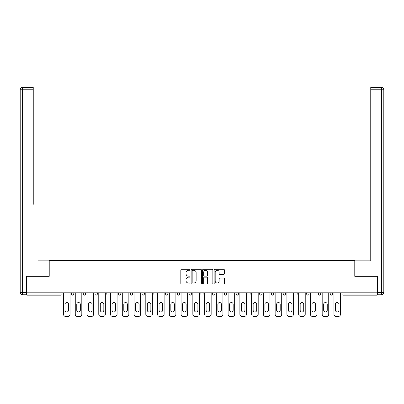 <?xml version="1.0" encoding="UTF-8"?>
<svg xmlns="http://www.w3.org/2000/svg" width="404" height="404" viewBox="0 0 404 404"><rect width="100%" height="100%" fill="white"/><g stroke="black" fill="none" stroke-linecap="round" stroke-linejoin="round"><path stroke-width="0.61" d="M189.941 269.776A0.52 0.52 0 0 0 189.42 269.261L181.563 269.261A0.742 0.742 0 0 0 180.82 269.998L180.82 283.315A0.742 0.742 0 0 0 181.563 284.057L189.42 284.057A0.52 0.52 0 0 0 189.941 283.537A0.52 0.52 0 0 0 189.42 283.022L188.405 283.022A2.368 2.368 0 0 1 186.037 280.654L186.037 279.543A2.368 2.368 0 0 1 188.405 277.174L189.42 277.174A0.52 0.52 0 0 0 189.941 276.659A0.52 0.52 0 0 0 189.42 276.139L188.405 276.139A2.368 2.368 0 0 1 186.037 273.771L186.037 272.66A2.368 2.368 0 0 1 188.405 270.296L189.42 270.296A0.52 0.52 0 0 0 189.941 269.776M223.624 274.473A0.742 0.742 0 0 0 224.361 273.735L224.361 269.998A0.742 0.742 0 0 0 223.624 269.261L214.893 269.261A0.742 0.742 0 0 0 214.15 269.998L214.15 283.315A0.742 0.742 0 0 0 214.893 284.057L223.624 284.057A0.742 0.742 0 0 0 224.361 283.315L224.361 278.8A0.742 0.742 0 0 0 223.624 278.063L219.887 278.063A0.742 0.742 0 0 0 219.145 278.8L219.145 281.043A1.98 1.98 0 0 1 217.165 283.022A1.98 1.98 0 0 1 215.186 281.043L215.186 272.276A1.98 1.98 0 0 1 217.165 270.296A1.98 1.98 0 0 1 219.145 272.276L219.145 273.735A0.742 0.742 0 0 0 219.887 274.473L223.624 274.473M26.76 292.824L26.76 276.316L49.217 276.316L49.217 260.489L354.783 260.489L354.783 276.316L377.24 276.316L377.24 292.824L26.76 292.824L26.76 294.031L60.903 294.031L60.903 292.824M201.354 269.998A0.742 0.742 0 0 0 200.611 269.261L191.885 269.261A0.742 0.742 0 0 0 191.143 269.998L191.143 283.315A0.742 0.742 0 0 0 191.885 284.057L200.611 284.057A0.742 0.742 0 0 0 201.354 283.315L201.354 269.998M203.389 269.261L212.115 269.261A0.742 0.742 0 0 1 212.858 269.998L212.858 283.315A0.742 0.742 0 0 1 212.115 284.057L208.383 284.057A0.742 0.742 0 0 1 207.641 283.315L207.641 277.917A0.742 0.742 0 0 0 206.904 277.174L204.424 277.174A0.742 0.742 0 0 0 203.682 277.917L203.682 283.537A0.52 0.52 0 0 1 203.167 284.057A0.52 0.52 0 0 1 202.646 283.537L202.646 269.998A0.742 0.742 0 0 1 203.389 269.261M60.903 295.162A1.131 1.131 0 0 0 62.034 294.031L60.903 294.031L60.903 295.162A1.131 1.131 0 0 0 62.034 294.031L62.034 292.824L62.034 294.031A1.131 1.131 0 0 1 60.903 295.162L26.76 295.162L26.76 294.031M377.24 292.824L377.24 295.162L343.097 295.162A1.131 1.131 0 0 1 341.966 294.031L341.966 292.824L341.966 294.031L377.24 294.031M71.528 292.824L71.528 294.031L71.528 292.824M72.659 295.162A1.131 1.131 0 0 1 71.528 294.031A1.131 1.131 0 0 0 72.659 295.162A1.131 1.131 0 0 0 73.791 294.031L73.791 292.824L73.791 294.031A1.131 1.131 0 0 1 72.659 295.162A1.131 1.131 0 0 1 71.528 294.031L73.791 294.031A1.131 1.131 0 0 1 72.659 295.162M83.29 292.824L83.29 294.031L83.29 292.824M85.547 292.824L85.547 294.031L85.547 292.824M95.046 292.824L95.046 294.031L95.046 292.824M97.308 292.824L97.308 294.031L97.308 292.824M106.802 292.824L106.802 294.031L106.802 292.824M109.065 292.824L109.065 294.031A1.131 1.131 0 0 1 107.934 295.162A1.131 1.131 0 0 1 106.802 294.031A1.131 1.131 0 0 0 107.934 295.162A1.131 1.131 0 0 0 109.065 294.031A1.131 1.131 0 0 1 107.934 295.162A1.131 1.131 0 0 1 106.802 294.031L109.065 294.031M118.564 294.031A1.131 1.131 0 0 0 119.69 295.162A1.131 1.131 0 0 0 120.821 294.031L120.821 292.824L120.821 294.031L118.564 294.031A1.131 1.131 0 0 0 119.69 295.162A1.131 1.131 0 0 1 118.564 294.031L118.564 292.824M130.32 292.824L130.32 294.031L130.32 292.824M132.583 292.824L132.583 294.031A1.131 1.131 0 0 1 131.452 295.162A1.131 1.131 0 0 1 130.32 294.031L132.583 294.031A1.131 1.131 0 0 1 131.452 295.162M142.077 292.824L142.077 294.031L142.077 292.824M144.339 292.824L144.339 294.031A1.131 1.131 0 0 1 143.208 295.162A1.131 1.131 0 0 1 142.077 294.031L144.339 294.031A1.131 1.131 0 0 1 143.208 295.162M153.838 292.824L153.838 294.031L153.838 292.824M156.096 292.824L156.096 294.031A1.131 1.131 0 0 1 154.969 295.162A1.131 1.131 0 0 1 153.838 294.031L156.096 294.031A1.131 1.131 0 0 1 154.969 295.162M167.857 292.824L167.857 294.031L165.595 294.031A1.131 1.131 0 0 0 166.726 295.162A1.131 1.131 0 0 1 165.595 294.031L165.595 292.824M177.351 292.824L177.351 294.031L177.351 292.824M179.613 292.824L179.613 294.031L179.613 292.824M189.112 292.824L189.112 294.031L189.112 292.824M191.375 292.824L191.375 294.031L191.375 292.824M200.869 292.824L200.869 294.031L200.869 292.824M203.131 292.824L203.131 294.031L203.131 292.824M212.625 292.824L212.625 294.031L212.625 292.824M214.888 292.824L214.888 294.031L214.888 292.824M226.649 292.824L226.649 294.031A1.131 1.131 0 0 1 225.518 295.162A1.131 1.131 0 0 1 224.387 294.031L224.387 292.824M238.405 292.824L238.405 294.031A1.131 1.131 0 0 1 237.274 295.162A1.131 1.131 0 0 1 236.143 294.031L236.143 292.824M250.162 292.824L250.162 294.031A1.131 1.131 0 0 1 249.031 295.162A1.131 1.131 0 0 1 247.904 294.031L247.904 292.824M261.923 292.824L261.923 294.031A1.131 1.131 0 0 1 260.792 295.162A1.131 1.131 0 0 1 259.661 294.031L259.661 292.824M272.549 295.162A1.131 1.131 0 0 0 273.68 294.031L273.68 292.824L273.68 294.031A1.131 1.131 0 0 1 272.549 295.162A1.131 1.131 0 0 1 271.417 294.031L271.417 292.824M285.436 292.824L285.436 294.031A1.131 1.131 0 0 1 284.31 295.162A1.131 1.131 0 0 1 283.179 294.031L283.179 292.824M294.935 292.824L294.935 294.031L294.935 292.824M297.198 292.824L297.198 294.031A1.131 1.131 0 0 1 296.066 295.162A1.131 1.131 0 0 1 294.935 294.031L297.198 294.031A1.131 1.131 0 0 1 296.066 295.162M307.823 295.162A1.131 1.131 0 0 0 308.954 294.031L308.954 292.824L308.954 294.031A1.131 1.131 0 0 1 307.823 295.162A1.131 1.131 0 0 1 306.692 294.031L306.692 292.824M318.453 292.824L318.453 294.031L318.453 292.824M320.71 292.824L320.71 294.031A1.131 1.131 0 0 1 319.584 295.162A1.131 1.131 0 0 1 318.453 294.031L320.71 294.031A1.131 1.131 0 0 1 319.584 295.162A1.131 1.131 0 0 0 320.71 294.031M330.209 294.031A1.131 1.131 0 0 0 331.341 295.162A1.131 1.131 0 0 0 332.472 294.031L332.472 292.824L332.472 294.031L330.209 294.031A1.131 1.131 0 0 0 331.341 295.162A1.131 1.131 0 0 1 330.209 294.031L330.209 292.824M84.416 295.162A1.131 1.131 0 0 1 83.29 294.031A1.131 1.131 0 0 0 84.416 295.162A1.131 1.131 0 0 0 85.547 294.031A1.131 1.131 0 0 1 84.416 295.162A1.131 1.131 0 0 1 83.29 294.031L85.547 294.031A1.131 1.131 0 0 1 84.416 295.162M96.177 295.162A1.131 1.131 0 0 1 95.046 294.031A1.131 1.131 0 0 0 96.177 295.162A1.131 1.131 0 0 0 97.308 294.031A1.131 1.131 0 0 1 96.177 295.162A1.131 1.131 0 0 1 95.046 294.031L97.308 294.031A1.131 1.131 0 0 1 96.177 295.162M166.726 295.162A1.131 1.131 0 0 0 167.857 294.031A1.131 1.131 0 0 1 166.726 295.162A1.131 1.131 0 0 1 165.595 294.031M178.482 295.162A1.131 1.131 0 0 1 177.351 294.031A1.131 1.131 0 0 0 178.482 295.162A1.131 1.131 0 0 0 179.613 294.031A1.131 1.131 0 0 1 178.482 295.162A1.131 1.131 0 0 1 177.351 294.031L179.613 294.031M190.244 295.162A1.131 1.131 0 0 1 189.112 294.031L191.375 294.031A1.131 1.131 0 0 1 190.244 295.162A1.131 1.131 0 0 0 191.375 294.031M202 295.162A1.131 1.131 0 0 1 200.869 294.031L203.131 294.031A1.131 1.131 0 0 1 202 295.162A1.131 1.131 0 0 0 203.131 294.031A1.131 1.131 0 0 1 202 295.162M213.756 295.162A1.131 1.131 0 0 1 212.625 294.031A1.131 1.131 0 0 0 213.756 295.162A1.131 1.131 0 0 0 214.888 294.031A1.131 1.131 0 0 1 213.756 295.162A1.131 1.131 0 0 1 212.625 294.031L214.888 294.031M192.698 270.296A0.52 0.52 0 0 0 192.178 270.811L192.178 282.502A0.52 0.52 0 0 0 192.698 283.022L193.768 283.022A2.368 2.368 0 0 0 196.137 280.654L196.137 272.66A2.368 2.368 0 0 0 193.768 270.296L192.698 270.296M207.641 272.311A1.98 1.98 0 0 0 205.661 270.332A1.98 1.98 0 0 0 203.682 272.311L203.682 275.402A0.742 0.742 0 0 0 204.424 276.139L206.904 276.139A0.742 0.742 0 0 0 207.641 275.402L207.641 272.311M70.059 292.824L70.059 314.231A2.262 2.262 0 0 1 67.796 316.494L65.761 316.494A2.262 2.262 0 0 1 63.504 314.231L63.504 292.824M65.009 304.318A1.773 1.773 0 0 1 66.781 302.546A1.773 1.773 0 0 1 68.554 304.318L68.554 310.196A1.773 1.773 0 0 1 66.781 311.969A1.773 1.773 0 0 1 65.009 310.196L65.009 304.318M81.815 292.824L81.815 314.231A2.262 2.262 0 0 1 79.558 316.494L77.523 316.494A2.262 2.262 0 0 1 75.26 314.231L75.26 292.824M76.765 304.318A1.773 1.773 0 0 1 78.538 302.546A1.773 1.773 0 0 1 80.31 304.318L80.31 310.196A1.773 1.773 0 0 1 78.538 311.969A1.773 1.773 0 0 1 76.765 310.196L76.765 304.318M93.577 292.824L93.577 314.231A2.262 2.262 0 0 1 91.314 316.494L89.279 316.494A2.262 2.262 0 0 1 87.017 314.231L87.017 292.824M88.527 304.318A1.773 1.773 0 0 1 90.299 302.546A1.773 1.773 0 0 1 92.067 304.318L92.067 310.196A1.773 1.773 0 0 1 90.299 311.969A1.773 1.773 0 0 1 88.527 310.196L88.527 304.318M105.333 292.824L105.333 314.231A2.262 2.262 0 0 1 103.07 316.494L101.035 316.494A2.262 2.262 0 0 1 98.778 314.231L98.778 292.824M100.283 304.318A1.773 1.773 0 0 1 102.055 302.546A1.773 1.773 0 0 1 103.828 304.318L103.828 310.196A1.773 1.773 0 0 1 102.055 311.969A1.773 1.773 0 0 1 100.283 310.196L100.283 304.318M117.094 292.824L117.094 314.231A2.262 2.262 0 0 1 114.832 316.494L112.797 316.494A2.262 2.262 0 0 1 110.534 314.231L110.534 292.824M112.044 304.318A1.773 1.773 0 0 1 113.812 302.546A1.773 1.773 0 0 1 115.584 304.318L115.584 310.196A1.773 1.773 0 0 1 113.812 311.969A1.773 1.773 0 0 1 112.044 310.196L112.044 304.318M128.851 292.824L128.851 314.231A2.262 2.262 0 0 1 126.588 316.494L124.553 316.494A2.262 2.262 0 0 1 122.291 314.231L122.291 292.824M123.801 304.318A1.773 1.773 0 0 1 125.573 302.546A1.773 1.773 0 0 1 127.341 304.318L127.341 310.196A1.773 1.773 0 0 1 125.573 311.969A1.773 1.773 0 0 1 123.801 310.196L123.801 304.318M20.2 89.769A2.262 2.262 0 0 1 22.462 87.506A2.262 2.262 0 0 0 20.2 89.769L20.2 292.521L20.2 89.769L22.462 89.769L22.462 87.506L33.239 87.506L33.239 89.769L22.462 89.769L22.462 292.521L26.533 292.521L26.533 276.316L49.142 276.316L49.142 260.868L38.441 260.868M33.239 89.769L33.239 204.338M26.533 292.521L26.533 294.784L22.462 294.784A2.262 2.262 0 0 1 20.2 292.521L22.462 292.521L22.462 294.784M365.559 260.868L370.761 260.868L370.761 87.506L381.538 87.506A2.262 2.262 0 0 1 383.8 89.769L383.8 292.521A2.262 2.262 0 0 1 381.538 294.784L377.467 294.784L377.467 276.316L354.858 276.316L354.858 260.868L370.761 260.868L370.761 204.338M377.467 292.521L381.538 292.521L381.538 89.769L383.8 89.769A2.262 2.262 0 0 0 381.538 87.506A2.262 2.262 0 0 1 383.8 89.769A2.262 2.262 0 0 0 381.538 87.506L381.538 89.769L370.761 89.769M140.607 292.824L140.607 314.231A2.262 2.262 0 0 1 138.35 316.494L136.315 316.494A2.262 2.262 0 0 1 134.052 314.231L134.052 292.824M135.557 304.318A1.773 1.773 0 0 1 137.33 302.546A1.773 1.773 0 0 1 139.102 304.318L139.102 310.196A1.773 1.773 0 0 1 137.33 311.969A1.773 1.773 0 0 1 135.557 310.196L135.557 304.318M152.369 292.824L152.369 314.231A2.262 2.262 0 0 1 150.106 316.494L148.071 316.494A2.262 2.262 0 0 1 145.809 314.231L145.809 292.824M147.319 304.318A1.773 1.773 0 0 1 149.086 302.546A1.773 1.773 0 0 1 150.859 304.318L150.859 310.196A1.773 1.773 0 0 1 149.086 311.969A1.773 1.773 0 0 1 147.319 310.196L147.319 304.318M164.125 292.824L164.125 314.231A2.262 2.262 0 0 1 161.863 316.494L159.827 316.494A2.262 2.262 0 0 1 157.565 314.231L157.565 292.824M159.075 304.318A1.773 1.773 0 0 1 160.848 302.546A1.773 1.773 0 0 1 162.615 304.318L162.615 310.196A1.773 1.773 0 0 1 160.848 311.969A1.773 1.773 0 0 1 159.075 310.196L159.075 304.318M175.881 292.824L175.881 314.231A2.262 2.262 0 0 1 173.624 316.494L171.589 316.494A2.262 2.262 0 0 1 169.327 314.231L169.327 292.824M170.831 304.318A1.773 1.773 0 0 1 172.604 302.546A1.773 1.773 0 0 1 174.377 304.318L174.377 310.196A1.773 1.773 0 0 1 172.604 311.969A1.773 1.773 0 0 1 170.831 310.196L170.831 304.318M187.643 292.824L187.643 314.231A2.262 2.262 0 0 1 185.38 316.494L183.345 316.494A2.262 2.262 0 0 1 181.083 314.231L181.083 292.824M182.593 304.318A1.773 1.773 0 0 1 184.36 302.546A1.773 1.773 0 0 1 186.133 304.318L186.133 310.196A1.773 1.773 0 0 1 184.36 311.969A1.773 1.773 0 0 1 182.593 310.196L182.593 304.318M199.399 292.824L199.399 314.231A2.262 2.262 0 0 1 197.137 316.494L195.102 316.494A2.262 2.262 0 0 1 192.844 314.231L192.844 292.824M194.349 304.318A1.773 1.773 0 0 1 196.122 302.546A1.773 1.773 0 0 1 197.894 304.318L197.894 310.196A1.773 1.773 0 0 1 196.122 311.969A1.773 1.773 0 0 1 194.349 310.196L194.349 304.318M211.156 292.824L211.156 314.231A2.262 2.262 0 0 1 208.898 316.494L206.863 316.494A2.262 2.262 0 0 1 204.601 314.231L204.601 292.824M206.106 304.318A1.773 1.773 0 0 1 207.878 302.546A1.773 1.773 0 0 1 209.651 304.318L209.651 310.196A1.773 1.773 0 0 1 207.878 311.969A1.773 1.773 0 0 1 206.106 310.196L206.106 304.318M222.917 292.824L222.917 314.231A2.262 2.262 0 0 1 220.655 316.494L218.62 316.494A2.262 2.262 0 0 1 216.357 314.231L216.357 292.824M217.867 304.318A1.773 1.773 0 0 1 219.64 302.546A1.773 1.773 0 0 1 221.407 304.318L221.407 310.196A1.773 1.773 0 0 1 219.64 311.969A1.773 1.773 0 0 1 217.867 310.196L217.867 304.318M234.673 292.824L234.673 314.231A2.262 2.262 0 0 1 232.411 316.494L230.376 316.494A2.262 2.262 0 0 1 228.119 314.231L228.119 292.824M229.624 304.318A1.773 1.773 0 0 1 231.396 302.546A1.773 1.773 0 0 1 233.169 304.318L233.169 310.196A1.773 1.773 0 0 1 231.396 311.969A1.773 1.773 0 0 1 229.624 310.196L229.624 304.318M246.435 292.824L246.435 314.231A2.262 2.262 0 0 1 244.173 316.494L242.137 316.494A2.262 2.262 0 0 1 239.875 314.231L239.875 292.824M241.385 304.318A1.773 1.773 0 0 1 243.152 302.546A1.773 1.773 0 0 1 244.925 304.318L244.925 310.196A1.773 1.773 0 0 1 243.152 311.969A1.773 1.773 0 0 1 241.385 310.196L241.385 304.318M258.191 292.824L258.191 314.231A2.262 2.262 0 0 1 255.929 316.494L253.894 316.494A2.262 2.262 0 0 1 251.631 314.231L251.631 292.824M253.141 304.318A1.773 1.773 0 0 1 254.914 302.546A1.773 1.773 0 0 1 256.681 304.318L256.681 310.196A1.773 1.773 0 0 1 254.914 311.969A1.773 1.773 0 0 1 253.141 310.196L253.141 304.318M269.948 292.824L269.948 314.231A2.262 2.262 0 0 1 267.685 316.494L265.65 316.494A2.262 2.262 0 0 1 263.393 314.231L263.393 292.824M264.898 304.318A1.773 1.773 0 0 1 266.67 302.546A1.773 1.773 0 0 1 268.443 304.318L268.443 310.196A1.773 1.773 0 0 1 266.67 311.969A1.773 1.773 0 0 1 264.898 310.196L264.898 304.318M281.709 292.824L281.709 314.231A2.262 2.262 0 0 1 279.447 316.494L277.412 316.494A2.262 2.262 0 0 1 275.149 314.231L275.149 292.824M276.659 304.318A1.773 1.773 0 0 1 278.427 302.546A1.773 1.773 0 0 1 280.199 304.318L280.199 310.196A1.773 1.773 0 0 1 278.427 311.969A1.773 1.773 0 0 1 276.659 310.196L276.659 304.318M293.466 292.824L293.466 314.231A2.262 2.262 0 0 1 291.203 316.494L289.168 316.494A2.262 2.262 0 0 1 286.906 314.231L286.906 292.824M288.416 304.318A1.773 1.773 0 0 1 290.188 302.546A1.773 1.773 0 0 1 291.956 304.318L291.956 310.196A1.773 1.773 0 0 1 290.188 311.969A1.773 1.773 0 0 1 288.416 310.196L288.416 304.318M305.222 292.824L305.222 314.231A2.262 2.262 0 0 1 302.965 316.494L300.93 316.494A2.262 2.262 0 0 1 298.667 314.231L298.667 292.824M300.172 304.318A1.773 1.773 0 0 1 301.945 302.546A1.773 1.773 0 0 1 303.717 304.318L303.717 310.196A1.773 1.773 0 0 1 301.945 311.969A1.773 1.773 0 0 1 300.172 310.196L300.172 304.318M316.983 292.824L316.983 314.231A2.262 2.262 0 0 1 314.721 316.494L312.686 316.494A2.262 2.262 0 0 1 310.424 314.231L310.424 292.824M311.933 304.318A1.773 1.773 0 0 1 313.701 302.546A1.773 1.773 0 0 1 315.474 304.318L315.474 310.196A1.773 1.773 0 0 1 313.701 311.969A1.773 1.773 0 0 1 311.933 310.196L311.933 304.318M328.74 292.824L328.74 314.231A2.262 2.262 0 0 1 326.477 316.494L324.442 316.494A2.262 2.262 0 0 1 322.185 314.231L322.185 292.824M323.69 304.318A1.773 1.773 0 0 1 325.462 302.546A1.773 1.773 0 0 1 327.235 304.318L327.235 310.196A1.773 1.773 0 0 1 325.462 311.969A1.773 1.773 0 0 1 323.69 310.196L323.69 304.318M340.496 292.824L340.496 314.231A2.262 2.262 0 0 1 338.239 316.494L336.204 316.494A2.262 2.262 0 0 1 333.941 314.231L333.941 292.824M335.446 304.318A1.773 1.773 0 0 1 337.219 302.546A1.773 1.773 0 0 1 338.991 304.318L338.991 310.196A1.773 1.773 0 0 1 337.219 311.969A1.773 1.773 0 0 1 335.446 310.196L335.446 304.318M343.097 292.824L343.097 295.162M119.69 295.162A1.131 1.131 0 0 0 120.821 294.031M225.518 295.162A1.131 1.131 0 0 0 226.649 294.031L224.387 294.031M237.274 295.162A1.131 1.131 0 0 0 238.405 294.031L236.143 294.031M249.031 295.162A1.131 1.131 0 0 0 250.162 294.031L247.904 294.031M260.792 295.162A1.131 1.131 0 0 0 261.923 294.031L259.661 294.031M273.68 294.031L271.417 294.031M284.31 295.162A1.131 1.131 0 0 0 285.436 294.031L283.179 294.031M308.954 294.031L306.692 294.031M331.341 295.162A1.131 1.131 0 0 0 332.472 294.031M383.8 292.521L381.538 292.521L381.538 294.784"/></g></svg>
